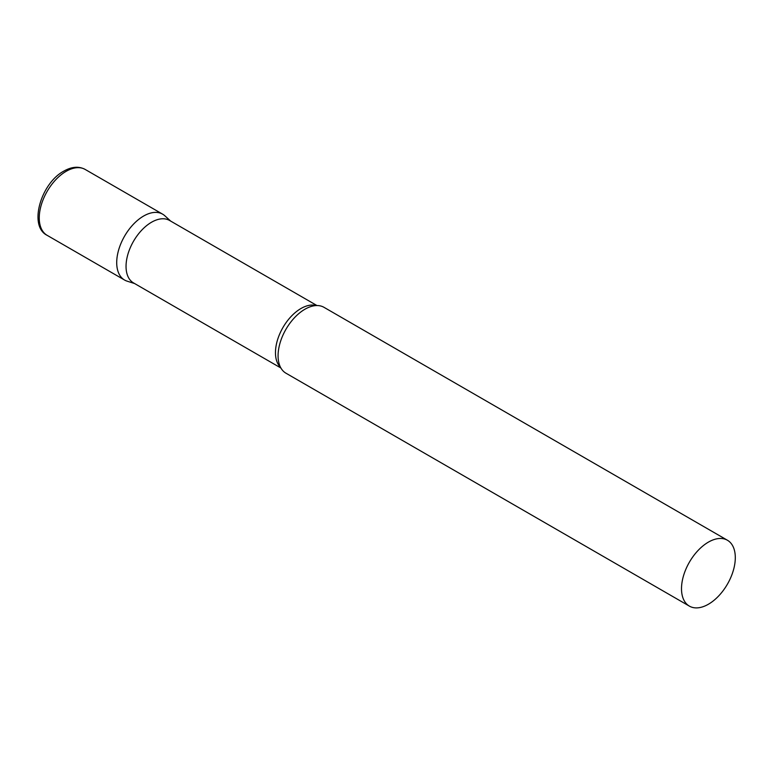 <?xml version="1.0" encoding="UTF-8"?>
<svg xmlns="http://www.w3.org/2000/svg" width="774" height="774" viewBox="0 0 774 774"><rect width="100%" height="100%" fill="white"/><g stroke="black" fill="none" stroke-linecap="round" stroke-linejoin="round"><path stroke-width="1.16" d="M47.127 235.325L124.585 280.043A38.032 21.962 -60 0 1 118.761 249.567A38.032 21.962 -60 0 1 143.606 216.043A38.032 21.962 -60 0 1 162.627 214.156L85.169 169.438A38.032 21.962 -60 0 0 66.148 171.325A38.032 21.962 -60 0 0 41.303 204.839A38.032 21.962 -60 0 0 47.127 235.325C28.338 226.182 40.819 183.293 63.865 171.102C71.779 166.633 78.88 166.081 85.169 169.438M316.953 305.546L169.564 220.455A36.059 20.821 120 0 0 141.777 230.11A36.059 20.821 120 0 0 126.046 266.401A36.059 20.821 120 0 0 133.505 282.907L280.894 367.998M170.696 221.103L164.843 215.791A38.032 21.962 120 0 0 134.889 222.757A38.032 21.962 120 0 0 116.71 262.628A38.032 21.962 120 0 0 127.11 281.156L134.637 283.555M727.425 540.242L323.996 307.326A38.032 21.962 120 0 0 310.045 306.843A38.032 21.962 120 0 0 278.079 355.798A38.032 21.962 120 0 0 278.563 361.371A38.032 21.962 120 0 0 285.964 373.203L689.382 606.119A38.032 21.962 120 0 0 718.698 595.932A38.032 21.962 120 0 0 735.3 557.657A38.032 21.962 120 0 0 727.425 540.242A38.032 21.962 120 0 0 698.109 550.43A38.032 21.962 120 0 0 681.507 588.714A38.032 21.962 120 0 0 689.382 606.119M316.256 305.566A36.059 20.821 120 0 0 289.553 318.211A36.059 20.821 120 0 0 275.467 352.673A36.059 20.821 120 0 0 280.556 367.379"/></g></svg>
